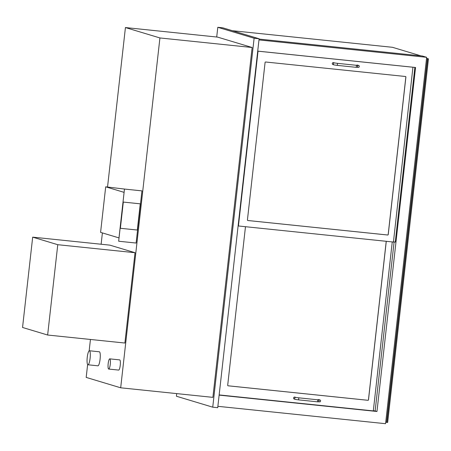 <?xml version="1.0" encoding="UTF-8"?>
<svg xmlns="http://www.w3.org/2000/svg" width="451" height="451" viewBox="0 0 451 451"><rect width="100%" height="100%" fill="white"/><g stroke="black" fill="none" stroke-linecap="round" stroke-linejoin="round"><path stroke-width="0.68" d="M216.705 37.021L217.794 27.302L254.116 38.239L212.737 407.174L176.414 396.232L176.707 393.605M252.132 47.507L217.636 37.117L125.429 27.556L159.925 37.946L252.132 47.507L212.889 397.359L120.682 387.798L86.186 377.408L87.629 364.549M212.737 407.174L217.72 407.693L259.105 38.758L254.116 38.239M217.794 27.302L222.777 27.815L259.105 38.758M89.168 350.822L90.442 339.462M101.125 244.239L102.394 232.913M107.541 187.013L125.429 27.556M159.925 37.946L120.682 387.798M259.066 39.079L422.316 56.003L426.657 57.311L258.97 39.925M217.872 406.317L385.56 423.698L426.657 57.311M394.095 241.956L375.142 410.934L376.968 411.487L219.13 395.121M257.718 51.121L415.557 67.487L376.968 411.487M385.718 422.266L387.668 422.452L428.45 58.861L427.638 58.81L386.857 422.401M386.608 422.373L427.39 58.782L426.505 58.675M426.545 58.28L428.427 58.85M413.043 67.244L258.034 51.177L238.427 225.974L393.435 242.046L412.941 67.216M414.864 67.413L395.268 242.08L393.452 241.894M247.424 219.958L265.087 62.463A0.513 0.502 -73.2 0 1 265.645 62.001L405.449 76.495A0.513 0.502 -73.2 0 1 405.894 77.059L388.226 234.554A0.513 0.502 -73.2 0 1 387.674 235.01L247.864 220.516A0.513 0.502 -73.2 0 1 247.424 219.958M238.427 225.974L238.111 225.878M219.152 394.918L373.31 410.9L392.263 241.922M375.142 410.934L373.327 410.743M386.197 241.296A0.513 0.502 -73.2 0 1 386.248 241.589L368.495 399.845A0.513 0.502 -73.2 0 1 367.943 400.302L228.133 385.808A0.513 0.502 -73.2 0 1 227.693 385.25L245.445 226.988A0.513 0.502 -73.2 0 1 245.564 226.712M247.746 220.488A0.513 0.502 106.8 0 0 247.813 220.5L387.618 234.994A0.513 0.502 106.8 0 0 388.176 234.537L405.838 77.042A0.513 0.502 106.8 0 0 405.517 76.507M228.02 385.78A0.513 0.502 106.8 0 0 228.082 385.791L367.892 400.285A0.513 0.502 106.8 0 0 368.444 399.828L386.197 241.573A0.513 0.502 106.8 0 0 386.152 241.291M333.396 62.593A1.026 1.003 -73.2 0 1 333.577 62.627L334.676 62.96A1.026 1.003 -73.2 0 0 333.396 63.743A1.026 1.003 -73.2 0 0 334.084 64.921L332.985 64.594A1.026 1.003 -73.2 0 1 333.396 62.593M356.561 65.316A1.026 1.003 -73.2 0 1 357.502 65.107L358.596 65.44A1.026 1.003 106.8 0 0 358.043 65.434M294.689 397.083A1.026 1.003 -73.2 0 1 294.869 397.122L295.963 397.449A1.026 1.003 -73.2 0 0 294.689 398.239A1.026 1.003 -73.2 0 0 295.377 399.417L294.277 399.084A1.026 1.003 -73.2 0 1 294.689 397.083M317.854 399.806A1.026 1.003 -73.2 0 1 318.795 399.603L319.889 399.93A1.026 1.003 106.8 0 0 319.336 399.93M420.901 55.856L392.511 47.31L232.372 30.707M32.681 237.141L22.55 327.471L47.637 335.025L57.767 244.701L32.681 237.141L109.937 245.152L135.024 252.712L57.767 244.701M47.637 335.025L124.893 343.036L135.024 252.712M89.467 350.771A7.047 1.477 -84.1 0 0 89.405 350.76A7.047 1.477 -84.1 0 0 87.212 357.615A7.047 1.477 -84.1 0 0 87.951 364.78A7.047 1.477 -84.1 0 0 90.132 358.06A7.047 1.477 -84.1 0 0 89.467 350.771M87.951 364.78L97.923 365.812A7.047 1.477 -84.1 0 0 100.099 359.097A7.047 1.477 -84.1 0 0 99.434 351.808A7.047 1.477 -84.1 0 0 99.378 351.791L89.405 350.76M109.79 358.866A5.124 1.071 -84.1 0 0 109.751 358.861A5.124 1.071 -84.1 0 0 108.155 363.844A5.124 1.071 -84.1 0 0 108.691 369.053A5.124 1.071 -84.1 0 0 110.275 364.171A5.124 1.071 -84.1 0 0 109.79 358.866M108.691 369.053L118.658 370.085A5.124 1.071 -84.1 0 0 120.248 365.203A5.124 1.071 -84.1 0 0 119.757 359.898A5.124 1.071 -84.1 0 0 119.718 359.892L109.751 358.861M124.465 189.059L141.958 190.88L136.112 243.044L118.664 241.234L124.465 189.059L118.664 241.234M141.958 190.88L124.515 189.07M124.594 189.07L105.692 186.821L100.584 232.366L118.985 237.908L124.093 192.363L105.692 186.821M140.255 203.829L123.309 202.076L120.372 228.285L137.318 230.038L140.255 203.829L123.309 202.076L120.372 228.285M334.084 64.921L337.286 65.378L337.506 63.337L334.67 62.96M337.286 65.378L356.228 67.34L356.448 65.305L337.5 63.337M358.004 67.402A1.026 1.003 106.8 0 0 358.009 67.402L357.339 66.336L358.235 65.44L356.437 65.299M295.377 399.417L298.579 399.868L298.793 397.827L295.957 397.449M298.579 399.868L317.521 401.83L317.741 399.795L298.793 397.827M319.297 401.892A1.026 1.003 106.8 0 0 319.297 401.897L318.632 400.826L319.528 399.93L317.729 399.795M428.45 58.861L387.668 422.452M356.228 67.34L358.906 67.317C359.515 66.353 359.413 65.728 358.596 65.44M317.521 401.83L320.199 401.807C320.808 400.843 320.706 400.217 319.889 399.93"/></g></svg>
